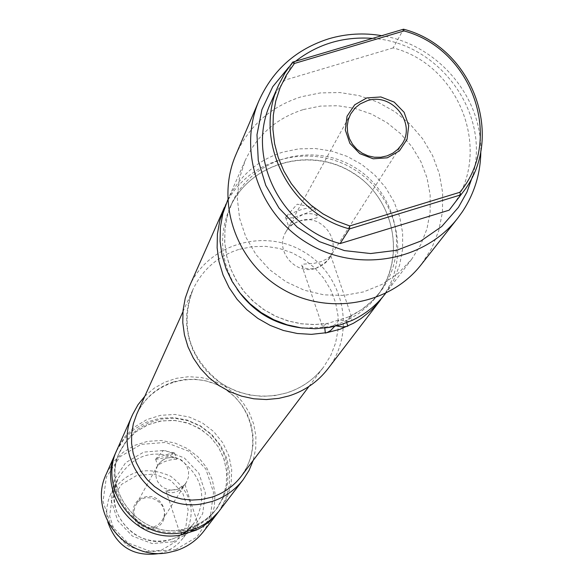 <?xml version="1.0" encoding="UTF-8"?>
<svg xmlns="http://www.w3.org/2000/svg" width="584" height="584" viewBox="0 0 584 584"><rect width="100%" height="100%" fill="white"/><g stroke="black" fill="none" stroke-linecap="round" stroke-linejoin="round"><path stroke-width="0.44" stroke-dasharray="2.92 2.19" d="M153.753 527.067L158.352 524.666L161.856 520.848C173.171 504.372 144.722 487.516 135.707 505.35L134.67 507.693L133.86 512.745L134.794 517.782L137.371 522.242L141.284 525.6L143.613 526.739L148.657 527.768L153.753 527.067M154.037 528.367C134.305 534.805 124.049 503.364 143.861 497.298C163.535 490.896 173.835 522.235 154.037 528.367M166.966 457.914L172.791 457.462L175.507 458.345L176.66 459.352C169.36 459.477 163.038 461.542 157.702 465.543L159.877 462.601L162.892 459.929L165.907 458.294L169.791 457.287L175.572 457.542L180.945 459.754L183.259 461.513L186.822 466.09L188.61 471.58L188.398 477.325L186.216 482.632L183.011 486.304L178.105 489.173L165.98 490.757L168.345 492.217L172.638 492.684L176.784 491.691L180.857 489.224L184.96 484.559L177.332 489.436L171.754 490.202L168.937 489.866L163.666 487.815L161.359 486.151L157.746 481.807L156.541 479.245L155.505 473.726L155.709 470.923L157.519 465.638L161.483 460.864L166.966 457.914M161.213 550.281L176.251 541.383L185.858 526.848L188.143 509.576L182.683 492.969L170.55 480.304L154.161 474.062L136.722 475.478L121.669 484.297L111.997 498.78L109.631 516.073L115.063 532.761L127.232 545.5L143.708 551.756L161.213 550.281M175.696 549.602L196.859 537.076L210.349 516.628L213.532 492.334L205.816 468.989L188.756 451.191L165.703 442.402L141.175 444.373L120.005 456.732L106.383 477.084L103.04 501.422L110.69 524.914L127.83 542.865L151.044 551.676L175.696 549.602M106.419 473.682L113.384 462.039L122.954 452.432L134.568 445.395L147.555 441.343L161.155 440.504L174.594 442.913L187.092 448.432L197.939 456.739L206.51 467.375L212.306 479.705L214.985 493.042L214.394 506.605L210.561 519.621L203.699 531.323M116.566 450.833L124.049 439.022L134.13 429.335L146.234 422.298L159.68 418.312L173.718 417.589L187.566 420.159L200.451 425.882L211.663 434.438L220.569 445.351L226.68 458.009L229.643 471.719L229.286 485.713L225.628 499.203L218.869 511.438M107.763 521.913L106.653 513.869L106.85 507.781L108.471 499.846L110.668 494.188C125.363 471.04 145.35 465.054 170.623 476.237C192.567 493.027 196.91 513.431 183.668 537.441L178.675 543.171L174.28 546.828L167.725 550.712L160.746 553.311M181.179 532.769L181.164 531.184L179.157 530.878L196.436 525.074L198.166 524.651L195.246 526.702L195.786 528.739M195.246 526.702L188.07 529.805L181.164 531.184C138.62 540.587 99.886 491.334 119.311 452.797L126.253 441.358L135.743 431.934L147.234 425.05L160.06 421.108L173.492 420.312L186.756 422.721L199.093 428.174L209.809 436.379L218.292 446.855L224.044 459.017L226.745 472.164L226.234 485.545L222.526 498.4L215.824 509.978L210.824 515.738L206.568 519.577L200.312 523.987L195.246 526.702M186.464 531.769L188.07 529.805L190.902 530.535M196.282 525.133L201.538 522.33L207.816 517.913L212.087 514.059L217.102 508.284L222.745 497.867L226.395 484.413L226.556 470.449L223.592 457.812L218.35 447.03L210.933 437.569L201.692 429.875L189.296 423.612L175.762 420.538L161.921 420.838L148.562 424.502L136.503 431.364L126.545 440.986L120.18 450.863C100.682 489.509 139.598 538.988 182.325 529.549L183.201 532.44L186.493 530.914L189.815 527.381L194.611 528.33L198.188 527.673L196.436 525.074L204.743 520.242L212.08 514.066L217.102 508.284L223.825 496.656L227.548 483.749L228.067 470.317L225.358 457.111L219.577 444.906L211.058 434.379L200.297 426.145L187.902 420.662L174.587 418.254L161.104 419.042L148.219 423.006L136.685 429.912L127.151 439.38L120.18 450.863C100.682 489.553 139.576 539.01 182.296 529.571M219.854 510.19L227.081 497.86L231.111 484.143L231.717 469.85L228.877 455.797L222.759 442.796L213.715 431.591L202.268 422.823L189.077 416.998L174.908 414.443L160.563 415.319L146.869 419.582L134.627 426.977L124.538 437.102L117.194 449.366M324.813 328.091L325.003 327.201L322.339 326.222L327.748 323.332M225.986 204.057C247.857 159.052 309.075 142.219 352.838 168.681C397.076 194.362 411.713 256.142 382.746 296.935M237.097 289.168C220.672 262.873 218.233 235.768 229.782 207.86L231.833 203.312L227.322 216.022L224.942 229.344L224.76 242.944L226.796 256.471L230.994 269.574L236.936 281.393L244.601 292.197L253.814 301.767L264.369 309.885L276.02 316.346L288.481 321.01L301.468 323.762L314.659 324.536L327.763 323.332L329.332 327.434L330.237 327.23L335.077 324.573L339.399 319.813L349.239 316.718L361.876 309.462L373.001 300.169L380.593 291.445C410.289 252.792 396.996 191.932 353.868 166.944C311.236 141.124 251.478 158.695 231.833 203.312L227.417 215.649L225.001 228.578L224.665 241.783L226.402 254.938L230.191 267.735L235.936 279.853L243.499 290.993L252.697 300.899L263.311 309.308L275.079 316.032L287.715 320.893L300.906 323.777L314.338 324.624L327.675 323.405L339.399 319.813L345.808 321.244L350.466 320.944L352.203 320.331L349.239 316.718L351.466 316.608L346.429 320.55L346.633 322.689M349.305 316.652L357.036 312.571L364.27 307.717L373.015 300.147L380.593 291.445L377.592 295.431C407.223 255.376 392.587 198.115 354.992 174.382C312.885 145.54 250.083 161.775 229.782 207.86C249.302 163.513 308.695 146.037 351.057 171.696C393.908 196.523 407.106 257.011 377.592 295.431L370.037 304.103L358.985 313.338L349.042 319.28L335.282 325.522L325.003 327.201L302.767 328.077M334.632 326.368L335.282 325.522L336.537 325.909M385.09 294.007L393.682 280.269L399.58 265.187L402.595 249.244L402.639 232.972L399.711 216.89L393.923 201.524L385.462 187.362L374.607 174.871L361.715 164.44L347.188 156.41L331.508 151.037L315.17 148.504L298.701 148.883L282.641 152.176C257.113 160.388 238.71 176.529 227.431 200.597M315.929 268.304C325.069 263.202 330.033 259.004 330.814 255.719L326.675 259.004L321.156 261.625L314.418 263.282L303.373 264.151L302.118 264.574L301.76 265.297C303.023 268.509 307.746 269.509 315.929 268.304L320.455 266.406L323.536 264.421L326.273 261.997L329.288 258.186C342.1 240.068 320.981 213.306 299.869 220.847C292.431 224.183 288.744 226.22 288.817 226.957L288.956 226.658C290.306 222.672 295.197 218.504 303.622 214.153C311.827 212.97 316.557 214.051 317.813 217.379C316.258 218.387 310.279 219.54 299.869 220.847L296.117 222.336L291.613 225.212L287.861 229.001L285.656 232.33C274.443 250.594 295.497 275.641 315.929 268.304M450.308 208.678C493.954 155.337 461.535 65.481 393.156 47.903L403.559 29.2M393.156 47.903L284.605 80.198L277.028 90.841L270.947 102.412M292.708 62.094L284.605 80.198M285.744 217.138L285.627 217.525C285.036 221.292 315.316 211.306 314.623 207.97L314.316 207.502C304.812 207.765 295.351 210.89 285.926 216.861L285.744 217.138M288.897 67.065L295.584 61.24M372.585 38.391C439.124 42.384 491.049 113.34 472.682 175.959M480.829 150.92C481.72 96.046 437.036 44.245 381.768 35.668M235.856 154.782C248.981 125.867 270.808 106.522 301.337 96.754L320.324 92.922L339.779 92.535L359.087 95.608L377.607 102.032L394.74 111.602L409.931 123.998L422.699 138.831L432.605 155.614L439.336 173.806L442.657 192.822L442.453 212.028L438.723 230.804L431.569 248.528L421.225 264.61M303.424 109.544L320.368 106.098L337.742 105.726L354.977 108.42L371.534 114.099L386.871 122.582L400.493 133.59L411.961 146.767L420.911 161.695L427.035 177.894L430.152 194.844L430.131 211.992L426.977 228.789L420.779 244.681L411.727 259.15L398.259 273.334L382.009 284.401L363.671 291.876L344.027 295.416L323.938 294.854L304.271 290.219L285.883 281.692L269.574 269.662L256.062 254.639L245.922 237.286L239.593 218.358L237.338 198.684L239.243 179.113L245.207 160.49C257.091 135.138 276.495 118.158 303.424 109.544M327.952 368.752C356.182 332.515 344.056 275.144 303.636 251.733C263.683 227.526 207.539 244.448 189.318 286.613M144.825 396.229L154.118 388.243L164.797 382.199L176.456 378.308L188.676 376.709L201.006 377.461L212.992 380.534L224.198 385.812L234.206 393.105L242.659 402.135L249.237 412.589L253.704 424.079L255.894 436.175L255.719 448.446L253.186 460.433M155.68 459.177L155.643 459.294C162.104 458.703 168.418 456.644 174.609 453.111L171.944 453.169L165.024 455.053L158.169 457.659L155.68 459.177M173.134 541.799L152.132 543.558L132.356 536.046L117.756 520.76L111.23 500.751L114.07 480.011L125.669 462.659L143.715 452.111L164.622 450.432L184.281 457.914L198.83 473.098L205.4 492.998L202.677 513.708L191.172 531.133L173.134 541.799M171.893 539.171L177.419 536.988L184.223 532.958L190.172 527.775L193.954 523.227C207.678 498.334 203.152 477.179 180.383 459.761C154.161 448.154 133.437 454.352 118.194 478.34C100.857 510.847 137.116 552.011 171.893 539.171M238.652 249.492C217.62 256.339 202.385 269.684 192.954 289.518L188.858 301.103L186.763 313.243L186.712 325.616L188.72 337.873L192.735 349.692L198.655 360.737L206.305 370.709L215.496 379.337L225.964 386.382L237.425 391.652L249.572 395.003L262.063 396.346L274.56 395.638L286.722 392.915C301.811 388.039 314.126 379.388 323.66 366.964L330.741 355.503L335.596 342.939L338.063 329.683L338.078 316.163L335.639 302.819L330.836 290.08L323.821 278.356L314.827 268.027L304.147 259.413L292.117 252.799L279.13 248.39L265.596 246.338L251.959 246.711L238.652 249.492M173.426 381.892L184.113 379.607L195.056 379.257L205.911 380.863L216.328 384.374L225.964 389.667L234.512 396.58L241.696 404.88L247.287 414.311L251.098 424.568L253.003 435.314L252.938 446.205L250.908 456.892L246.966 467.025L241.243 476.267C263.406 446.694 251.638 403.069 221.65 387.163C193.508 370.541 151.628 381.571 136.671 414.311C144.277 398.295 156.534 387.491 173.426 381.892M157.519 465.638L135.707 505.35M186.216 482.632L161.856 520.848M183.668 537.441L193.954 523.227L188.778 529.162L184.23 532.944L177.434 536.966L171.915 539.149C158.381 543.04 145.62 541.193 133.634 533.608C115.07 518.731 109.923 500.313 118.194 478.34L110.668 494.188M327.748 323.339L328.208 323.229M349.305 316.659L348.911 316.813M329.288 258.186L401.821 144.401M285.656 232.33L350.612 114.062M285.627 217.525L288.81 226.957M314.623 207.97L317.82 217.379M314.316 207.502L297.227 204.188L285.926 216.861M301.76 265.297L322.339 326.222M330.821 255.719L351.466 316.601M245.207 160.49L227.716 199.962M411.727 259.15L385.513 293.453M308.965 386.447L323.66 366.964C314.17 379.337 301.892 387.959 286.824 392.813C263.53 399.376 241.491 396.091 220.694 382.958C188.982 357.715 179.733 326.573 192.954 289.518L182.916 311.768M155.643 459.294L157.695 465.543M174.609 453.111L176.66 459.352M174.485 452.972L163.264 450.549L155.738 459.09M165.98 490.757L179.157 530.878M184.967 484.559L198.173 524.651"/><path stroke-width="0.88" d="M218.869 511.438L203.699 531.323C196.531 540.543 187.362 546.989 176.193 550.661L168.929 552.457C126.159 561.932 87.133 512.606 106.419 473.682L116.566 450.833M217.92 512.716L209.744 521.403L201.677 527.264L196.385 530.097L181.493 534.834C136.656 544.748 95.71 493.027 115.909 452.271M160.746 553.311C134.335 557.618 116.669 547.15 107.763 521.913M186.464 531.769L181.493 534.834L181.179 532.769M195.786 528.739L196.385 530.097L190.902 530.535M132.78 414.202L117.194 449.366C96.871 490.37 138.079 542.412 183.201 532.44L198.188 527.673L205.21 523.753L211.62 518.928L218.606 511.759L243.207 479.625C235.104 490.056 224.723 497.334 212.065 501.474L203.831 503.496C155.329 514.161 110.96 458.199 132.78 414.202L138.021 404.69L144.825 396.229M382.746 296.935L376.738 304.578L370.453 311.017L361.065 318.536L353.371 323.302L340.122 329.23L325.31 333.077L324.813 328.091M334.632 326.368L330.588 330.581L326.938 332.646L311.338 334.362L297.271 333.493L283.444 330.486L270.202 325.419L257.858 318.404L246.725 309.622L237.06 299.278L229.096 287.627L223.037 274.954L219.007 261.566L217.124 247.791L217.409 233.958L219.854 220.394L225.986 204.057M346.633 322.689L347.969 326.04L347.203 326.346L342.282 326.982L336.537 325.909M227.716 199.962L222.847 213.678L220.372 227.358L220.088 241.323L222 255.23L226.059 268.742L232.184 281.539L240.228 293.299L249.988 303.738L261.231 312.608L273.692 319.689L287.065 324.813L301.023 327.85L315.229 328.726L329.332 327.434L341.034 324.638L352.203 320.331C365.358 314.156 376.315 305.381 385.09 294.007L385.513 293.453M367.205 100.74C391.886 92.053 416.728 123.326 401.821 144.401L397.857 149.285L392.871 153.169L387.112 155.87L380.841 157.242L374.366 157.235L368.008 155.833L362.065 153.118L356.824 149.205L352.546 144.299L349.422 138.627L347.619 132.473L347.217 126.122L348.232 119.881L350.612 114.062L355.247 107.872L360.094 103.981L367.205 100.74M366.788 97.922L354.714 104.799L347.042 116.252L345.312 130.02L349.874 143.372L359.832 153.65L373.205 158.804L387.338 157.804L399.412 150.869L407.033 139.386L408.712 125.626L404.128 112.325L394.2 102.098L380.877 96.959L366.788 97.922M404.011 30.937C472.463 49.02 504.204 139.415 459.812 192.297L349.743 225.942L335.946 220.81L322.952 213.846L311.017 205.196L300.388 195.027L291.263 183.551L283.831 170.988L278.232 157.592L274.575 143.627L272.925 129.378L273.319 115.114L275.736 101.127L280.123 87.68L286.401 75.044L294.424 63.459L404.011 30.937L403.559 29.2L292.708 62.094L284.977 72.949L278.765 84.76C252.617 139.481 288.306 212.875 349.488 228.913L460.849 194.852L462.032 193.341C506.576 138.897 473.398 47.18 403.559 29.2M459.812 192.297L460.849 194.852L449.147 210.167L462.032 193.341M349.743 225.942L349.488 228.913L340.107 243.579L449.147 210.167M294.424 63.459L292.708 62.094M278.765 84.76L270.947 102.412C245.324 156.037 280.225 227.899 340.107 243.579M472.682 175.959L466.893 192.231L458.469 207.305L441.738 226.49L420.699 241.104L396.529 250.31L370.614 253.544L344.436 250.602L319.506 241.652L297.271 227.191L278.999 208.072L265.757 185.383L258.274 160.461L256.982 134.721L261.909 109.653L272.764 86.673L288.897 67.065M295.584 61.24C318.024 43.895 343.691 36.281 372.585 38.391M381.768 35.668C363.839 32.667 346.268 33.675 329.048 38.697C296.395 49.056 273.057 69.671 259.048 100.536C237.25 150.701 259.099 214.824 308.381 243.718C357.401 273.064 424.137 261.428 457.666 218.219L462.287 211.868C474.493 193.45 480.676 173.134 480.829 150.92M457.666 218.219L421.225 264.61C389.813 305.089 327.471 316.053 281.743 288.678C235.775 261.727 215.445 201.779 235.856 154.782L259.048 100.536M224.402 207.437L189.318 286.613L185.252 298.176L183.055 310.272L182.777 322.602L184.434 334.88L187.982 346.801L193.348 358.08L200.4 368.438L208.97 377.636L218.854 385.44L229.804 391.66L241.557 396.149L253.836 398.799L266.341 399.551L278.765 398.376L289.073 395.886C304.906 390.776 317.871 381.732 327.952 368.752L380.542 299.95M253.186 460.433L249.032 470.463L243.207 479.625M302.767 328.077C275.049 324.93 253.164 311.966 237.097 289.168M308.965 386.447L241.243 476.267C233.549 486.297 223.65 493.29 211.532 497.247L201.779 499.473L191.756 500.079L181.755 499.035L172.039 496.371L162.87 492.166L154.505 486.53L147.161 479.617L141.058 471.616L136.349 462.747L133.159 453.257L131.583 443.395L131.648 433.438L133.364 423.656L136.671 414.311L182.916 311.768"/></g></svg>
